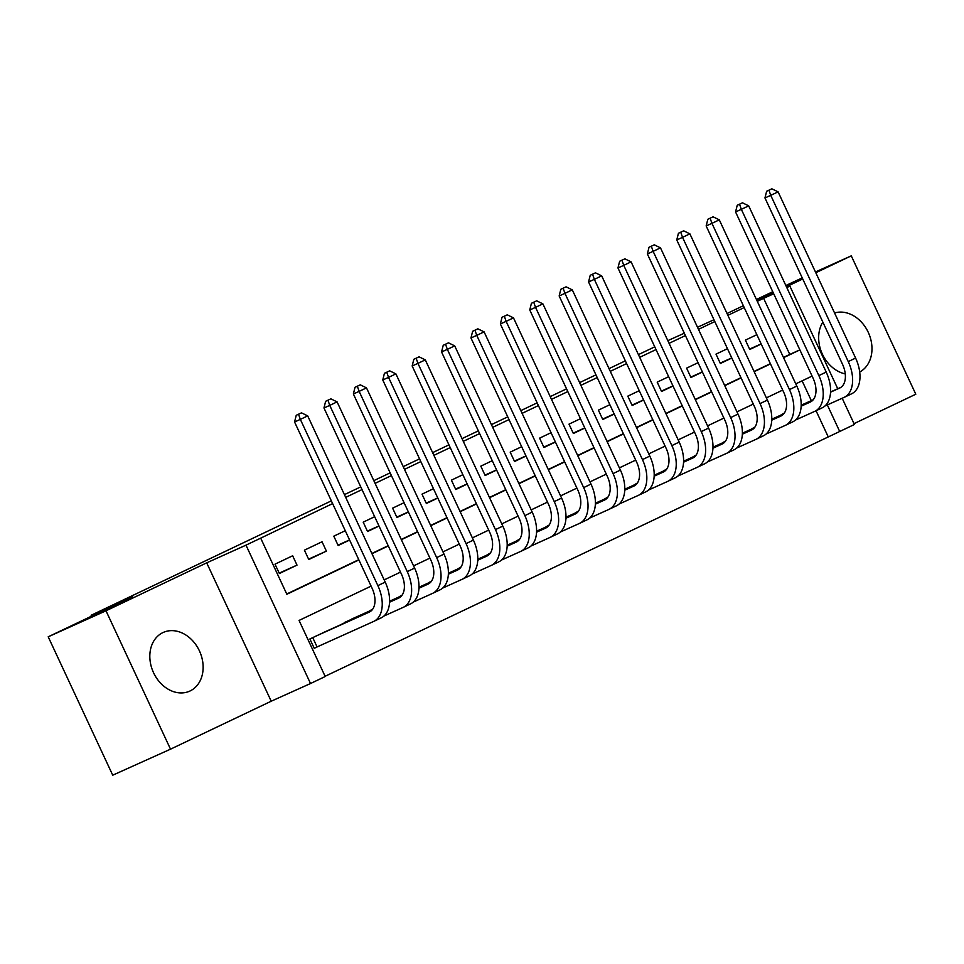 <?xml version="1.0" encoding="UTF-8"?>
<svg xmlns="http://www.w3.org/2000/svg" width="964" height="964" viewBox="0 0 964 964"><rect width="100%" height="100%" fill="white"/><g stroke="black" fill="none" stroke-linecap="round" stroke-linejoin="round"><path stroke-width="1.45" d="M190.077 690.959A32.186 25.401 65.8 0 0 199.524 651.11A32.186 25.401 65.8 0 0 163.265 632.432A32.186 25.401 65.8 0 0 162.88 632.613A32.186 25.401 65.8 0 0 153.433 672.462A32.186 25.401 65.8 0 0 189.691 691.14A32.186 25.401 65.8 0 0 190.077 690.959M859.695 372.02A32.186 25.401 65.8 0 0 868.817 333.58A32.186 25.401 65.8 0 0 834.571 312.963M371.104 586.124L299.057 620.43L325.217 676.523L310.516 683.524L245.989 545.154L260.69 538.153L286.85 594.258L358.897 559.939M271.209 701.214L206.694 562.843L105.992 610.802L48.2 636.806L112.728 775.189L170.52 749.173L271.209 701.214L310.516 683.524M854.02 423.642L915.8 394.216L851.272 255.846L815.809 272.74M842.174 398.252L854.405 424.485L839.704 431.486L827.329 404.94M325.097 676.282L839.704 431.486M822.846 322.097A32.186 25.401 65.8 0 0 821.918 353.113A32.186 25.401 65.8 0 0 845.247 373.887M105.992 610.802L170.52 749.173M785.829 285.501L802.241 277.909M815.448 271.969L851.272 255.846M292.646 555.77L275.005 564.169L279.367 573.52L297.008 565.121L292.646 555.77M322.048 541.768L304.407 550.167L308.769 559.518L326.398 551.119L322.048 541.768M345.269 530.706L333.809 536.165L338.159 545.516L349.619 540.057M374.659 516.704L363.199 522.163L367.561 531.513L379.021 526.055M404.061 502.702L392.601 508.161L396.963 517.511L408.423 512.053M433.463 488.7L422.003 494.158L426.365 503.509L437.825 498.051M462.865 474.698L451.405 480.156L455.767 489.507L467.227 484.048M492.267 460.696L480.807 466.154L485.157 475.505L496.617 470.046M521.657 446.694L510.197 452.152L514.559 461.503L526.019 456.044M551.059 432.691L539.599 438.15L543.961 447.501L555.421 442.042M580.461 418.689L569.001 424.148L573.363 433.499L584.823 428.04M609.863 404.687L598.403 410.146L602.765 419.497L614.225 414.038M639.265 390.685L627.805 396.144L632.155 405.495L643.615 400.036M668.654 376.683L657.195 382.142L661.557 391.492L673.017 386.034M698.057 362.681L686.597 368.14L690.959 377.49L702.419 372.032M727.459 348.679L715.999 354.137L720.361 363.488L731.821 358.03M828.148 436.692L816.05 410.748M811.327 400.626L802.108 380.84M784.407 412.966L780.442 415.303M755.017 426.968L751.052 429.305M725.615 440.97L721.65 443.307M696.213 454.972L692.248 457.31M666.811 468.974L662.846 471.312M637.409 482.976L633.444 485.314M608.019 496.978L604.054 499.316M578.617 510.98L574.652 513.318M549.215 524.982L545.25 527.32M519.813 538.984L515.848 541.322M490.411 552.987L486.446 555.324M461.021 566.989L457.057 569.326M431.619 580.991L427.654 583.328M402.217 594.993L398.252 597.331M372.815 608.995L368.851 611.333M356.969 616.671L339.449 625.335M327.579 630.673L309.878 638.963L314.24 648.314L319.385 645.868M783.443 357.439L789.781 354.415L763.621 298.322L757.282 301.334M744.22 307.564L727.88 315.336M714.818 321.566L698.49 329.339M685.416 335.568L669.088 343.341M656.014 349.571L639.686 357.343M626.612 363.573L610.284 371.345M597.21 377.575L580.882 385.347M567.82 391.577L551.492 399.349M538.418 405.579L522.09 413.351M509.016 419.581L492.688 427.353M479.614 433.583L463.286 441.355M450.212 447.585L433.884 455.357M420.822 461.587L404.494 469.36M391.42 475.589L375.092 483.362M362.018 489.592L345.69 497.364M332.616 503.594L260.69 538.153M286.73 594.005L358.777 559.686M371.851 553.469L388.179 545.684M401.253 539.466L417.581 531.682M430.655 525.464L446.983 517.68M460.045 511.462L476.373 503.678M489.447 497.46L505.775 489.676M518.849 483.458L535.177 475.674M548.251 469.456L564.579 461.672M577.653 455.454L593.981 447.67M607.043 441.452L623.371 433.667M636.445 427.45L652.773 419.665M665.847 413.448L682.175 405.663M695.249 399.445L711.577 391.661M724.651 385.443L740.979 377.659M754.041 371.441L770.369 363.657M756.861 334.677L745.401 340.135L749.763 349.486L761.223 344.028M48.2 636.806L132.719 596.559L91.11 615.285L91.532 616.177M91.11 615.285L331.351 500.87M344.413 494.64L360.741 486.868M373.815 480.638L390.143 472.866M403.217 466.636L419.545 458.864M432.619 452.634L448.947 444.862M462.021 438.632L478.349 430.86M491.411 424.63L507.739 416.858M520.813 410.628L537.141 402.856M550.215 396.626L566.543 388.853M579.617 382.624L595.945 374.851M609.019 368.622L625.347 360.849M638.409 354.619L654.737 346.847M206.694 562.843L245.989 545.154M763.621 298.322L773.718 293.779M786.805 287.585L789.878 286.115L837.74 388.745M757.077 300.889L773.562 293.466M786.769 287.513L789.878 286.115M802.735 278.97L786.407 286.742M773.333 292.972L757.005 300.744M697.514 327.266L713.963 319.735M727.025 313.505L743.352 305.733M756.427 299.503L772.754 291.731M684.307 333.207L667.823 340.629M812.098 376.081L795.77 383.865M782.696 390.083L766.368 397.867M753.294 404.085L736.966 411.869M723.892 418.099L707.564 425.871M694.502 432.101L678.174 439.873M665.1 446.103L648.772 453.875M635.698 460.105L619.37 467.877M606.296 474.107L589.968 481.88M576.894 488.109L560.566 495.882M547.504 502.111L531.176 509.884M518.102 516.114L501.774 523.886M488.7 530.116L472.372 537.888M459.298 544.118L442.97 551.89M429.896 558.12L413.568 565.892M400.506 572.122L384.178 579.894M371.971 553.71L388.299 545.937M401.361 539.707L417.689 531.935M430.763 525.705L447.091 517.933M460.165 511.703L476.493 503.931M489.567 497.701L505.895 489.929M518.969 483.699L535.297 475.927M548.359 469.697L564.687 461.925M577.761 455.695L594.089 447.923M607.163 441.693L623.491 433.921M636.565 427.691L652.893 419.918M665.967 413.689L682.295 405.916M695.357 399.686L711.685 391.914M724.759 385.684L741.087 377.912M754.161 371.682L770.489 363.91M783.563 357.68L799.891 349.908M789.781 354.415L799.879 349.872M749.582 349.101L761.15 343.895M720.18 363.103L731.76 357.897M690.778 377.105L702.358 371.899M661.376 391.107L672.956 385.901M631.986 405.109L643.554 399.903M602.584 419.111L614.152 413.905M573.182 433.113L584.762 427.908M543.78 447.115L555.36 441.91M514.378 461.117L525.958 455.912M484.988 475.119L496.556 469.914M455.586 489.122L467.154 483.916M426.184 503.124L437.764 497.918M396.782 517.126L408.362 511.92M367.38 531.128L378.96 525.922M337.99 545.13L349.558 539.924M308.588 559.132L326.398 551.119M279.186 573.134L297.008 565.121M771.875 188.811L766.633 191.258L771.875 188.811L778.093 191.848L770.742 195.343L848.248 361.584A30.944 19.015 64.5 0 1 844.223 397.325A30.944 19.015 64.5 0 1 843.994 397.433L824.907 406.025M801.18 405.193L813.206 399.783M830.546 391.974L841.066 387.251M801.168 405.398L812.929 400.096M830.546 392.179L839.632 388.082A20.63 12.677 -115.5 0 0 839.789 388.01A20.63 12.677 -115.5 0 0 842.476 364.187L764.958 197.945L766.633 191.258M778.093 191.848L855.598 358.078A30.944 19.015 64.5 0 1 851.574 393.83A30.944 19.015 64.5 0 1 851.345 393.939M768.947 190.221L770.742 195.343L764.958 197.945M742.485 202.814L737.231 205.26L742.485 202.814L748.691 205.85L741.34 209.345L818.858 375.586A30.944 19.015 64.5 0 1 814.821 411.327A30.944 19.015 64.5 0 1 814.592 411.435L795.505 420.027M771.778 419.195L783.804 413.785M801.156 405.977L811.664 401.253M771.778 419.4L783.527 414.098M801.144 406.181L810.23 402.084A20.63 12.677 -115.5 0 0 810.387 402.012A20.63 12.677 -115.5 0 0 813.074 378.189L735.556 211.947L737.231 205.26M748.691 205.85L826.208 372.08A30.944 19.015 64.5 0 1 822.172 407.832A30.944 19.015 64.5 0 1 821.943 407.941M739.545 204.223L741.34 209.345L735.556 211.947M713.083 216.816L707.829 219.262L713.083 216.816L719.289 219.852L711.938 223.347L789.456 389.589A30.944 19.015 64.5 0 1 785.419 425.329A30.944 19.015 64.5 0 1 785.19 425.437L766.115 434.029M742.376 433.198L754.402 427.787M771.754 419.979L782.262 415.255M742.376 433.402L754.125 428.1M771.742 420.184L780.84 416.087A20.63 12.677 -115.5 0 0 780.985 416.014A20.63 12.677 -115.5 0 0 783.672 392.191L706.154 225.95L707.829 219.262M719.289 219.852L796.806 386.082A30.944 19.015 64.5 0 1 792.769 421.834A30.944 19.015 64.5 0 1 792.541 421.943M710.143 218.226L711.938 223.347L706.154 225.95M683.681 230.818L678.427 233.264L683.681 230.818L689.887 233.854L682.536 237.349L760.054 403.591A30.944 19.015 64.5 0 1 756.029 439.331A30.944 19.015 64.5 0 1 755.8 439.439L736.713 448.031M712.974 447.2L725 441.789M742.352 433.981L752.872 429.257M712.974 447.404L724.735 442.102M742.34 434.186L751.438 430.089A20.63 12.677 -115.5 0 0 751.583 430.016A20.63 12.677 -115.5 0 0 754.27 406.193L676.764 239.952L678.427 233.264M689.887 233.854L767.404 400.084A30.944 19.015 64.5 0 1 763.368 435.836A30.944 19.015 64.5 0 1 763.139 435.945M680.741 232.228L682.536 237.349L676.764 239.952M654.279 244.82L649.025 247.266L654.279 244.82L660.485 247.856L653.134 251.351L730.652 417.593A30.944 19.015 64.5 0 1 726.627 453.333A30.944 19.015 64.5 0 1 726.398 453.442L707.311 462.033M683.584 461.202L695.598 455.791M712.95 447.983L723.47 443.259M683.572 461.407L695.333 456.105M712.95 448.188L722.036 444.091A20.63 12.677 -115.5 0 0 722.193 444.018A20.63 12.677 -115.5 0 0 724.88 420.196L647.362 253.954L649.025 247.266M660.485 247.856L738.002 414.086A30.944 19.015 64.5 0 1 733.978 449.839A30.944 19.015 64.5 0 1 733.749 449.947M651.339 246.23L653.134 251.351L647.362 253.954M624.877 258.822L619.635 261.268L624.877 258.822L631.095 261.859L623.744 265.353L701.25 431.595A30.944 19.015 64.5 0 1 697.225 467.335A30.944 19.015 64.5 0 1 696.996 467.444L677.909 476.035M654.182 475.204L666.208 469.793M683.548 461.985L694.068 457.261M654.17 475.409L665.931 470.107M683.548 462.19L692.634 458.093A20.63 12.677 -115.5 0 0 692.791 458.021A20.63 12.677 -115.5 0 0 695.478 434.198L617.96 267.956L619.635 261.268M631.095 261.859L708.6 428.088A30.944 19.015 64.5 0 1 704.576 463.841A30.944 19.015 64.5 0 1 704.347 463.949M621.949 260.232L623.744 265.353L617.96 267.956M595.487 272.824L590.233 275.27L595.487 272.824L601.693 275.861L594.342 279.355L671.86 445.597A30.944 19.015 64.5 0 1 667.823 481.337A30.944 19.015 64.5 0 1 667.594 481.446L648.507 490.037M624.78 489.206L636.806 483.795M654.158 475.987L664.666 471.263M624.78 489.411L636.529 484.121M654.146 476.192L663.232 472.095A20.63 12.677 -115.5 0 0 663.389 472.023A20.63 12.677 -115.5 0 0 666.076 448.2L588.558 281.958L590.233 275.27M601.693 275.861L679.21 442.09A30.944 19.015 64.5 0 1 675.174 477.843A30.944 19.015 64.5 0 1 674.945 477.951M592.547 274.234L594.342 279.355L588.558 281.958M566.085 286.826L560.831 289.272L566.085 286.826L572.291 289.863L564.94 293.357L642.458 459.599A30.944 19.015 64.5 0 1 638.421 495.339A30.944 19.015 64.5 0 1 638.192 495.448L619.117 504.039M595.378 503.208L607.404 497.798M624.756 489.989L635.264 485.266M595.378 503.413L607.127 498.123M624.744 490.194L633.842 486.097A20.63 12.677 -115.5 0 0 633.987 486.025A20.63 12.677 -115.5 0 0 636.674 462.202L559.156 295.96L560.831 289.272M572.291 289.863L649.808 456.093A30.944 19.015 64.5 0 1 645.772 491.845A30.944 19.015 64.5 0 1 645.543 491.953M563.145 288.236L564.94 293.357L559.156 295.96M536.683 300.828L531.429 303.274L536.683 300.828L542.889 303.865L535.538 307.359L613.056 473.601A30.944 19.015 64.5 0 1 609.031 509.341A30.944 19.015 64.5 0 1 608.802 509.45L589.715 518.042M565.976 517.21L578.002 511.8M595.354 503.991L605.874 499.268M565.976 517.415L577.737 512.125M595.342 504.196L604.44 500.099A20.63 12.677 -115.5 0 0 604.585 500.027A20.63 12.677 -115.5 0 0 607.272 476.204L529.766 309.962L531.429 303.274M542.889 303.865L620.406 470.095A30.944 19.015 64.5 0 1 616.37 505.847A30.944 19.015 64.5 0 1 616.141 505.955M533.743 302.238L535.538 307.359L529.766 309.962M507.281 314.83L502.027 317.277L507.281 314.83L513.487 317.867L506.136 321.361L583.654 487.603A30.944 19.015 64.5 0 1 579.629 523.344A30.944 19.015 64.5 0 1 579.4 523.452L560.313 532.044M536.587 531.212L548.6 525.802M565.952 517.993L576.472 513.27M536.574 531.417L548.335 526.127M565.952 518.198L575.038 514.101A20.63 12.677 -115.5 0 0 575.195 514.029A20.63 12.677 -115.5 0 0 577.882 490.206L500.364 323.964L502.027 317.277M513.487 317.867L591.004 484.097A30.944 19.015 64.5 0 1 586.98 519.849A30.944 19.015 64.5 0 1 586.751 519.957M504.341 316.24L506.136 321.361L500.364 323.964M477.879 328.832L472.637 331.279L477.879 328.832L484.097 331.869L476.746 335.364L554.252 501.605A30.944 19.015 64.5 0 1 550.227 537.346A30.944 19.015 64.5 0 1 549.998 537.454L530.911 546.046M507.185 545.214L519.21 539.804M536.55 531.995L547.07 527.272M507.172 545.419L518.933 540.129M536.55 532.2L545.636 528.103A20.63 12.677 -115.5 0 0 545.793 528.031A20.63 12.677 -115.5 0 0 548.48 504.208L470.962 337.966L472.637 331.279M484.097 331.869L561.602 498.099A30.944 19.015 64.5 0 1 557.578 533.851A30.944 19.015 64.5 0 1 557.349 533.96M474.951 330.242L476.746 335.364L470.962 337.966M448.489 342.835L443.235 345.281L448.489 342.835L454.695 345.871L447.344 349.366L524.862 515.607A30.944 19.015 64.5 0 1 520.825 551.348A30.944 19.015 64.5 0 1 520.596 551.456L501.509 560.048M477.783 559.216L489.808 553.806M507.16 545.998L517.668 541.274M477.783 559.421L489.531 554.131M507.148 546.202L516.234 542.105A20.63 12.677 -115.5 0 0 516.391 542.033A20.63 12.677 -115.5 0 0 519.078 518.21L441.56 351.968L443.235 345.281M454.695 345.871L532.212 512.101A30.944 19.015 64.5 0 1 528.176 547.853A30.944 19.015 64.5 0 1 527.947 547.962M445.549 344.244L447.344 349.366L441.56 351.968M419.087 356.837L413.833 359.283L419.087 356.837L425.293 359.873L417.942 363.38L495.46 529.61A30.944 19.015 64.5 0 1 491.423 565.35A30.944 19.015 64.5 0 1 491.194 565.458L472.119 574.05M448.381 573.219L460.406 567.808M477.758 560L488.266 555.276M448.381 573.423L460.129 568.133M477.746 560.205L486.844 556.108A20.63 12.677 -115.5 0 0 486.989 556.035A20.63 12.677 -115.5 0 0 489.676 532.212L412.158 365.971L413.833 359.283M425.293 359.873L502.81 526.103A30.944 19.015 64.5 0 1 498.774 561.855A30.944 19.015 64.5 0 1 498.545 561.964M416.147 358.247L417.942 363.38L412.158 365.971M389.685 370.839L384.431 373.285L389.685 370.839L395.891 373.875L388.54 377.382L466.058 543.612A30.944 19.015 64.5 0 1 462.033 579.352A30.944 19.015 64.5 0 1 461.804 579.46L442.717 588.052M418.978 587.221L431.004 581.81M448.356 574.002L458.876 569.278M418.978 587.425L430.739 582.136M448.344 574.207L457.442 570.11A20.63 12.677 -115.5 0 0 457.587 570.037A20.63 12.677 -115.5 0 0 460.274 546.214L382.768 379.973L384.431 373.285M395.891 373.875L473.408 540.105A30.944 19.015 64.5 0 1 469.372 575.857A30.944 19.015 64.5 0 1 469.143 575.966M386.745 372.249L388.54 377.382L382.768 379.973M360.283 384.841L355.029 387.287L360.283 384.841L366.489 387.877L359.138 391.384L436.656 557.614A30.944 19.015 64.5 0 1 432.631 593.354A30.944 19.015 64.5 0 1 432.402 593.463L413.315 602.054M389.589 601.223L401.602 595.812M418.954 588.004L429.474 583.28M389.577 601.428L401.337 596.138M418.954 588.209L428.04 584.112A20.63 12.677 -115.5 0 0 428.197 584.039A20.63 12.677 -115.5 0 0 430.884 560.217L353.366 393.975L355.029 387.287M366.489 387.877L444.006 554.107A30.944 19.015 64.5 0 1 439.982 589.86A30.944 19.015 64.5 0 1 439.753 589.968M357.343 386.251L359.138 391.384L353.366 393.975M330.881 398.843L325.639 401.289L330.881 398.843L337.087 401.88L329.748 405.386L407.254 571.616A30.944 19.015 64.5 0 1 403.229 607.356A30.944 19.015 64.5 0 1 403 607.465L383.913 616.056M351.776 619.009L372.212 609.814M389.552 602.006L400.072 597.282M344.425 622.515L371.935 610.14M389.552 602.211L398.638 598.114A20.63 12.677 -115.5 0 0 398.795 598.042A20.63 12.677 -115.5 0 0 401.482 574.219L323.964 407.977L325.639 401.289M337.087 401.88L414.604 568.109A30.944 19.015 64.5 0 1 410.58 603.862A30.944 19.015 64.5 0 1 410.351 603.97M327.953 400.253L329.748 405.386L323.964 407.977M301.491 412.845L296.237 415.291L301.491 412.845L307.697 415.882L300.346 419.388L377.864 585.618A30.944 19.015 64.5 0 1 373.827 621.358A30.944 19.015 64.5 0 1 373.598 621.467L314.204 648.23M322.374 633.011L370.67 611.284M315.023 636.517L369.236 612.116A20.63 12.677 -115.5 0 0 369.393 612.044A20.63 12.677 -115.5 0 0 372.08 588.221L294.562 421.979L296.237 415.291M307.697 415.882L385.214 582.111A30.944 19.015 64.5 0 1 381.178 617.864A30.944 19.015 64.5 0 1 380.949 617.972M298.551 414.255L300.346 419.388L294.562 421.979M312.722 637.614L317.06 646.916M855.598 358.078L848.248 361.584M826.208 372.08L818.858 375.586M796.806 386.082L789.456 389.589M767.404 400.084L760.054 403.591M738.002 414.086L730.652 417.593M708.6 428.088L701.25 431.595M679.21 442.09L671.86 445.597M649.808 456.093L642.458 459.599M620.406 470.095L613.056 473.601M591.004 484.097L583.654 487.603M561.602 498.099L554.252 501.605M532.212 512.101L524.862 515.607M502.81 526.103L495.46 529.61M473.408 540.105L466.058 543.612M444.006 554.107L436.656 557.614M414.604 568.109L407.254 571.616M385.214 582.111L377.864 585.618M851.574 393.83L844.223 397.325M822.172 407.832L814.821 411.327M792.769 421.834L785.419 425.329M763.368 435.836L756.029 439.331M733.978 449.839L726.627 453.333M704.576 463.841L697.225 467.335M675.174 477.843L667.823 481.337M645.772 491.845L638.421 495.339M616.37 505.847L609.031 509.341M586.98 519.849L579.629 523.344M557.578 533.851L550.227 537.346M528.176 547.853L520.825 551.348M498.774 561.855L491.423 565.35M469.372 575.857L462.033 579.352M439.982 589.86L432.631 593.354M410.58 603.862L403.229 607.356M381.178 617.864L373.827 621.358"/></g></svg>
